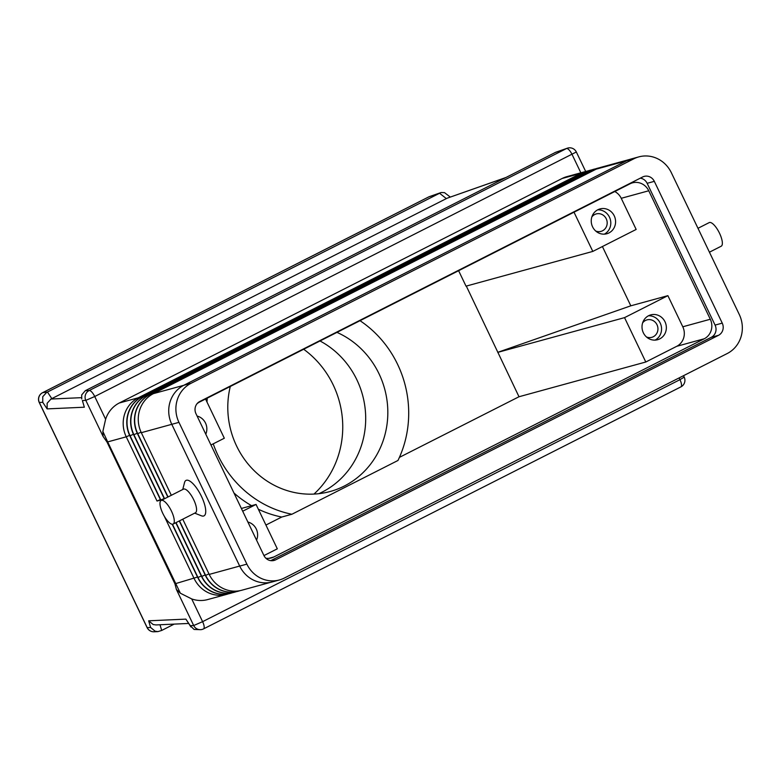 <?xml version="1.0" encoding="UTF-8"?>
<svg xmlns="http://www.w3.org/2000/svg" width="780" height="780" viewBox="0 0 780 780"><rect width="100%" height="100%" fill="white"/><g stroke="black" fill="none" stroke-linecap="round" stroke-linejoin="round"><path stroke-width="1.17" d="M161.148 500.458L183.436 489.148A13.24 4.388 63.1 0 1 193.732 499.785A13.24 4.388 63.1 0 1 195.419 512.782L173.121 524.082A13.24 4.388 63.1 0 1 162.825 513.445A13.24 4.388 63.1 0 1 161.148 500.458A13.24 4.388 63.1 0 1 171.444 511.085A13.24 4.388 63.1 0 1 173.121 524.082M182.734 489.508L184.528 482.586A19.87 6.572 63.1 0 1 201.464 496.373A19.87 6.572 63.1 0 1 201.357 515.775L194.707 513.142M697.983 228.296L709.225 222.593A13.24 4.388 63.1 0 1 719.521 233.23A13.24 4.388 63.1 0 1 721.198 246.217L709.429 252.194M180.375 593.229L107.679 441.909A14.713 0.936 154.4 0 1 107.289 441.997A14.713 0.936 154.4 0 1 107.006 442.036L174.905 583.762L176.407 589.475L180.375 593.229L191.714 598.933A29.435 27.71 74.7 0 0 207.675 599.576L226.697 594.36A29.435 27.71 74.7 0 0 228.472 593.804M82.378 400.53L84.347 407.209L82.378 400.53L85.81 400.374L103.087 436.439L102.862 431.447L105.622 419.25L94.731 396.513A7.361 2.438 -116.9 0 0 91.787 392.018A7.361 2.438 -116.9 0 0 89.164 390.546A7.361 7.264 87.4 0 0 85.81 400.374L94.731 396.513L576.332 151.983A7.361 7.361 0 0 0 567.255 148.22A7.361 6.347 70.6 0 0 566.524 148.531A7.361 2.438 63.1 0 1 569.146 150.014A7.361 2.438 63.1 0 1 572.091 154.499L580.856 172.809M555.731 152.266L85.244 390.721L81.705 394.924L81.734 398.97M81.471 397.663L50.973 399.038L47.141 403.26L47.132 408.895L84.347 407.209M50.973 399.038L447.125 198.208L505.235 177.801M51.831 398.619L47.453 392.048L42.685 392.652A7.361 2.438 -116.9 0 0 42.539 392.71A7.361 2.438 -116.9 0 0 42.383 392.808M428.503 197.057A7.361 2.438 63.1 0 1 428.639 196.96L42.539 392.71A7.361 7.361 0 0 0 39.224 402.451L42.754 402.324L42.764 396.688L46.595 392.476M176.407 589.475L193.684 625.531L190.261 625.687L185.884 619.125L148.668 620.812L150.628 627.481L155.132 631.215L157.94 631.605L161.674 630.454L159.998 624.751M450.265 197.038L444.522 192.65L441.1 192.524L439.589 193.245L446.335 198.607M505.635 177.596L447.125 198.208M148.668 620.812L153.163 624.536L155.98 624.936L188.594 623.454M190.261 625.687L194.074 629.45L200.548 629.675A7.361 7.264 87.4 0 0 203.385 628.953A7.361 2.438 -116.9 0 0 203.541 628.894A7.361 2.438 -116.9 0 0 204.155 626.545A7.361 2.438 -116.9 0 0 202.605 621.67L193.684 625.531A7.361 7.264 87.4 0 0 200.548 629.675A7.361 7.361 0 0 0 203.541 628.894L680.901 386.88A7.361 2.438 63.1 0 1 680.745 386.938M591.854 216.928A9.048 8.521 -105.3 0 1 596.232 213.925A9.048 8.521 -105.3 0 1 606.245 218.79A9.048 8.521 -105.3 0 1 601.019 231.377A9.048 8.521 -105.3 0 1 595.715 231.026M592.576 226.834A12.88 12.119 -105.3 0 1 600.005 208.923A12.88 12.119 -105.3 0 1 614.25 215.845A12.88 12.119 -105.3 0 1 606.811 233.756A12.88 12.119 -105.3 0 1 592.576 226.834M597.685 209.839A12.88 12.119 -105.3 0 1 609.463 217.152A12.88 12.119 -105.3 0 1 604.354 234.146M247.874 522.034A12.88 12.119 -105.3 0 1 256.279 529.015A12.88 12.119 -105.3 0 1 256.552 540.13M642.623 322.891A9.048 8.521 -105.3 0 1 647 319.878A9.048 8.521 -105.3 0 1 657.004 324.743A9.048 8.521 -105.3 0 1 651.788 337.331A9.048 8.521 -105.3 0 1 646.483 336.979M643.344 332.787A12.88 12.119 -105.3 0 1 650.774 314.876A12.88 12.119 -105.3 0 1 665.018 321.799A12.88 12.119 -105.3 0 1 657.579 339.719A12.88 12.119 -105.3 0 1 643.344 332.787M648.453 315.793A12.88 12.119 -105.3 0 1 660.231 323.115A12.88 12.119 -105.3 0 1 655.112 340.109M197.106 416.072A12.88 12.119 -105.3 0 1 205.511 423.062A12.88 12.119 -105.3 0 1 205.784 434.177M360.019 320.687A106.694 100.444 -105.3 0 1 397.605 364.357A106.694 100.444 -105.3 0 1 397.976 460.473L291.886 514.254A106.694 100.444 -105.3 0 1 218.01 455.413A106.694 100.444 -105.3 0 1 213.232 443.84M207.002 402.07A106.694 100.444 -105.3 0 1 207.236 398.151M313.979 494.072A91.981 86.59 74.7 0 0 333.187 384.891A91.981 86.59 74.7 0 0 303.673 349.255M336.96 332.377A84.62 79.667 -105.3 0 1 379.022 373.776A84.62 79.667 -105.3 0 1 330.174 491.498A84.62 79.667 -105.3 0 1 236.584 445.985A84.62 79.667 -105.3 0 1 230.295 386.461M320.014 340.967A84.62 79.667 -105.3 0 1 356.899 379.84A84.62 79.667 -105.3 0 1 318.874 493.672M291.886 514.254L281.716 517.042A106.694 100.444 -105.3 0 1 258.346 509.233M251.56 505.674A106.694 100.444 -105.3 0 1 233.971 493.009M197.018 403.738A14.713 13.855 -105.3 0 1 199.612 402.012L630.016 183.807A14.713 13.855 -105.3 0 1 632.473 182.851A14.713 13.855 -105.3 0 1 648.755 190.768L710.307 319.244A14.713 13.855 -105.3 0 1 704.262 338.764L273.858 556.969A14.713 13.855 -105.3 0 1 271.401 557.924A14.713 13.855 -105.3 0 1 265.863 558.226M399.409 457.373L519.002 396.747L466.313 286.075M574.012 212.199L592.8 251.413L466.021 286.153L458.611 270.699M265.921 525.047L281.716 517.042M667.885 295.659L624.536 317.635L645.791 362.008L676.757 346.3A14.713 13.855 74.7 0 0 682.792 326.781L667.885 295.659L630.806 305.819L498.02 352.238M624.536 317.635L497.747 352.375M592.8 251.413L636.158 229.437L621.241 198.305A14.713 13.855 74.7 0 0 614.786 191.529M602.404 246.538L630.806 305.819M241.381 508.462L256.055 504.445L242.697 511.212M210.961 444.99L224.318 438.223L205.54 399.009M645.791 362.008L519.002 396.747M263.952 555.584L277.31 548.818L256.055 504.445M587.847 170.957A29.435 27.71 74.7 0 0 586.033 171.386A29.435 27.71 74.7 0 0 581.12 173.287L138.323 397.771A29.435 27.71 74.7 0 0 126.243 436.819L107.679 441.909L102.862 431.447M586.033 171.386L567.021 176.602A29.435 27.71 74.7 0 0 562.107 178.493L119.311 402.987A29.435 27.71 74.7 0 0 105.622 419.25M164.268 516.175L194.142 578.536A29.435 27.71 74.7 0 0 226.697 594.36M230.402 593.346A29.435 27.71 -105.3 0 1 230.285 593.385A29.435 27.71 -105.3 0 1 197.74 577.551L172.195 524.238M172.468 524.248L197.974 577.492A29.435 27.71 74.7 0 0 230.529 593.317A29.435 27.71 74.7 0 0 232.303 592.761M234.234 592.303A29.435 27.71 -105.3 0 1 234.117 592.332A29.435 27.71 -105.3 0 1 201.562 576.508L175.793 522.727M176.017 522.62L201.805 576.44A29.435 27.71 74.7 0 0 234.351 592.264A29.435 27.71 74.7 0 0 236.125 591.708M238.056 591.25A29.435 27.71 -105.3 0 1 237.939 591.279A29.435 27.71 -105.3 0 1 205.393 575.455L179.283 520.962M179.498 520.855L205.627 575.386A29.435 27.71 74.7 0 0 238.183 591.221A29.435 27.71 74.7 0 0 239.957 590.665M270.796 582.28L241.771 590.236A29.435 27.71 -105.3 0 1 209.216 574.411L182.764 519.197M171.317 495.3L141.316 432.685A29.435 27.71 -105.3 0 1 153.397 393.637L596.193 169.153A29.435 27.71 -105.3 0 1 601.107 167.261L630.191 159.286M599.332 167.817A29.435 27.71 74.7 0 0 597.519 168.236A29.435 27.71 74.7 0 0 592.605 170.137L149.809 394.622A29.435 27.71 74.7 0 0 137.728 433.67L168.051 496.957M167.836 497.065L137.495 433.738A29.435 27.71 -105.3 0 1 149.575 394.69L592.371 170.206A29.435 27.71 -105.3 0 1 597.275 168.304A29.435 27.71 -105.3 0 1 597.402 168.275M595.501 168.86A29.435 27.71 74.7 0 0 593.687 169.289A29.435 27.71 74.7 0 0 588.773 171.191L145.987 395.674A29.435 27.71 74.7 0 0 133.906 434.723L164.57 498.722M164.346 498.829L133.663 434.791A29.435 27.71 -105.3 0 1 145.743 395.743L588.539 171.249A29.435 27.71 -105.3 0 1 593.453 169.357A29.435 27.71 -105.3 0 1 593.57 169.319M591.679 169.913A29.435 27.71 74.7 0 0 589.865 170.342A29.435 27.71 74.7 0 0 584.951 172.234L142.155 396.718A29.435 27.71 74.7 0 0 130.075 435.767L160.855 500.009L163.42 499.307M129.597 435.337L126.243 436.819L157.024 501.052L160.612 500.068L129.831 435.835A29.435 27.71 -105.3 0 1 141.911 396.786L584.707 172.302A29.435 27.71 -105.3 0 1 589.621 170.401A29.435 27.71 -105.3 0 1 589.748 170.371M185.884 619.125L190.915 626.935M47.453 392.048L439.589 193.245M174.194 624.107L161.674 630.454M160.378 499.57L157.024 501.052M164.2 498.527L160.855 500.009M638.8 156.887L631.625 158.847A29.435 27.71 74.7 0 0 626.71 160.748L183.856 385.261A29.435 27.71 74.7 0 0 171.775 424.31L239.704 566.095A29.435 27.71 74.7 0 0 272.249 581.929L279.425 579.959A29.435 27.71 74.7 0 0 284.339 578.058L727.204 353.545A29.435 27.71 74.7 0 0 739.284 314.496L671.346 172.711A29.435 27.71 74.7 0 0 638.8 156.887A29.435 27.71 74.7 0 0 633.886 158.779L191.032 383.302A29.435 27.71 74.7 0 0 178.951 422.351L246.88 564.135A29.435 27.71 74.7 0 0 279.425 579.959M263.913 555.496L195.975 413.712A9.194 8.658 -105.3 0 1 199.758 401.515L642.613 176.992A9.194 8.658 -105.3 0 1 644.143 176.397A9.194 8.658 -105.3 0 1 654.322 181.35L722.251 323.135A9.194 8.658 -105.3 0 1 718.477 335.332L275.613 559.855A9.194 8.658 -105.3 0 1 274.082 560.44A9.194 8.658 -105.3 0 1 263.913 555.496M270.748 560.654L711.301 337.301A9.194 8.658 74.7 0 0 715.075 325.094L647.146 183.31A9.194 8.658 74.7 0 0 640.312 178.162M684.206 377.14L679.965 379.665A7.361 2.438 63.1 0 1 681.505 384.54A7.361 2.438 63.1 0 1 680.901 386.88A7.361 7.361 0 0 0 684.206 377.14L683.514 375.687M554.902 152.617L566.524 148.531L89.164 390.546L85.244 390.721M154.07 631.78A7.361 7.264 -92.6 0 1 147.206 627.637L147.108 627.617A7.361 7.361 0 0 0 154.07 631.78L157.94 631.605M150.628 627.481L147.206 627.637L39.332 402.48A7.361 7.264 -92.6 0 1 42.685 392.652L428.795 196.901A7.361 6.347 -109.4 0 1 429.536 196.579L441.1 192.524M429.536 196.579A7.361 7.361 0 0 0 428.639 196.96A7.361 2.438 63.1 0 1 428.795 196.901L440.378 192.835M174.905 583.762A14.713 0.936 -25.6 0 0 175.188 583.723A14.713 0.936 -25.6 0 0 175.578 583.625L197.496 577.054M710.307 319.244L682.792 326.781M648.755 190.768L621.241 198.305M273.858 556.969L268.798 558.353M704.262 338.764L676.757 346.3M103.087 436.439L107.006 442.036M139.006 398.502L138.323 397.771L119.311 402.987M201.328 576.01L197.74 577.551M205.15 574.957L201.562 576.508M208.982 573.914L205.393 575.455M239.684 566.056L209.216 574.411M178.951 422.351L141.316 432.685M141.082 432.188L137.495 433.738M137.261 433.241L133.663 434.791M133.429 434.284L129.831 435.835M42.754 402.324L47.132 408.895M679.126 377.92L679.965 379.665L202.605 621.67L191.714 598.933M581.656 173.852L581.12 173.287L562.107 178.493M142.838 397.459L141.911 396.786M585.478 172.799L584.707 172.302M588.539 171.249L589.309 171.756M145.743 395.743L146.669 396.406M593.132 170.703L592.371 170.206M150.491 395.353L149.575 394.69M626.515 160.846L596.193 169.153M183.719 385.33L153.397 393.637M275.613 559.855L272.464 560.713M718.477 335.332L711.301 337.301M722.251 323.135L715.075 325.094M654.322 181.35L647.146 183.31M633.886 158.779L626.71 160.748M191.032 383.302L183.856 385.261M246.88 564.135L239.704 566.095M585.683 171.483L576.332 151.983M555.692 152.275L567.255 148.22M39.224 402.451L147.108 627.617"/></g></svg>
